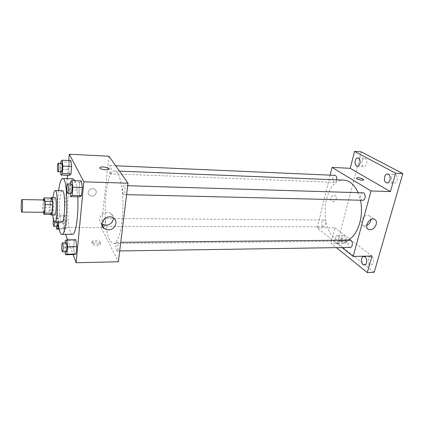 <?xml version="1.0" encoding="UTF-8"?>
<svg xmlns="http://www.w3.org/2000/svg" width="424" height="424" viewBox="0 0 424 424"><rect width="100%" height="100%" fill="white"/><g stroke="black" fill="none" stroke-linecap="round" stroke-linejoin="round"><path stroke-width="0.32" stroke-dasharray="2.12 1.59" d="M43.948 212.329L43.619 211.852C42.797 209.62 43.221 199.672 44.133 199.974M43.412 199.964L42.866 207.654L43.01 210.924L43.455 212.323M43.46 199.344L50.652 199.487L50.027 207.755L42.866 207.654M51.384 214.486L50.186 211.009L43.01 210.924M50.186 211.009L50.027 207.755M50.652 199.487L51.166 198.072M50.938 198.072L50.111 202.985C49.804 208.2 50 212.032 50.705 214.48M54.76 215.074L54.24 214.385C53.546 211.857 53.355 208.078 53.663 203.043C53.965 199.572 54.42 197.743 55.025 197.558M53.011 197.515L52.746 215.058M62.323 190.726C61.146 191.076 60.282 194.372 59.715 200.616C58.867 210.278 60.023 222.404 61.851 222.118M58.581 190.63L57.998 196.27C57.314 205.338 57.351 213.945 58.109 222.102M72.425 234.308C71.677 234.292 70.983 233.46 70.342 231.817C67.972 225.966 67.029 209.583 68.211 196.492C69.266 185.405 70.951 179.527 73.257 178.859M75.032 180.703C76.378 183.74 77.285 189.104 77.746 196.8M60.876 161.798L69.425 162.18L70.829 160.595L69.425 162.18L68.794 169.51L69.552 175.372L68.794 169.51L60.282 169.171L60.605 171.879M70.432 182.092L79.701 182.384L81.371 180.91L79.701 182.384L78.965 190.275L79.876 196.842L78.965 190.275L69.737 190.037L70.151 193.275M68.794 160.5L67.533 175.298M67.246 178.658L63.091 227.566L65.598 234.334M67.623 239.799L73.098 254.57M66.112 215.286L64.803 216.198L64.22 223.056L64.92 229.103L66.229 228.34L66.838 221.376L66.112 215.286L64.803 216.198L64.22 223.056L64.92 229.103L66.229 228.34L66.838 221.376L66.112 215.286L57.733 215.207L56.514 216.129L55.957 223.024L56.307 226.294M65.338 240.498L74.306 240.429L75.848 239.74L74.306 240.429L73.628 247.77L74.46 254.548L73.628 247.77L64.697 247.886L65.137 251.787M108.963 156.223L101.172 227.603L63.091 227.566M91.881 196.127C95.633 196.376 97.865 191.304 94.843 189.348C91.043 186.374 85.6 192.644 89.612 195.369L91.881 196.127C95.633 196.381 97.865 191.304 94.843 189.348C91.043 186.374 85.6 192.644 89.612 195.369L91.881 196.127M109.721 240.032C101.453 225.499 105.131 169.653 114.607 170.92C119.218 170.803 123.31 187.482 122.981 207.341C122.711 227.2 118.121 243.747 113.515 243.493C112.159 243.471 110.892 242.316 109.721 240.032M101.172 227.603L118.376 261.778M123.347 194.261C122.186 192.74 122.706 185.362 123.962 185.611C125.472 185.431 125.255 194.828 123.755 194.563L123.347 194.261M109.731 173.533C108.735 172.245 109.217 165.291 110.293 165.54C111.565 165.387 111.3 174.026 110.039 173.761L109.731 173.533M103.917 226.034C103.032 224.535 103.398 218.228 104.362 218.424C105.55 218.228 105.475 226.58 104.288 226.379L103.917 226.034M117.501 242.761L117.029 242.343C115.625 242.157 115.641 251.209 117.045 250.992C118.158 251.204 118.535 244.457 117.501 242.761M100.303 243.821C99.667 242.067 93.333 241.431 92.183 243.016C90.238 244.987 98.628 246.794 100.165 244.733L100.303 243.821M100.467 242.311C99.831 240.562 93.492 239.926 92.337 241.5C90.397 243.461 98.792 245.273 100.329 243.222L100.467 242.311M108.661 168.874L108.443 169.224C107.314 170.379 100.605 169.552 99.942 168.174L99.852 167.851M101.887 224.047C95.066 219.515 104.511 208.682 110.998 213.606C112.508 214.703 113.325 216.166 113.441 217.994M347.479 240.201L342.974 241.187C340.196 241.187 337.589 240.228 335.14 238.309C317.793 226.082 324.477 178.478 343.891 180.131M358.116 192.682L360.448 200.234M350.081 240.18C347.235 240.037 347.431 247.637 350.266 247.431M336.683 179.84C336.28 181.424 335.585 182.251 334.6 182.315L333.953 182.103C331.881 180.969 332.755 175.101 334.96 175.372M322.903 226.474C321.032 225.197 321.678 219.833 323.682 220.014C326.151 219.86 326.146 226.941 323.682 226.766L322.903 226.474M362.769 200.287L361.942 200.022C359.594 198.724 360.511 192.576 363.024 192.83M330.153 175.16L317.216 227.805L342.009 247.552M361.253 151.861L337.43 243.122L330.969 243.201L336.46 247.637M317.216 227.805L334.918 227.821L330.969 243.201M332.739 201.511C335.723 201.744 337.854 196.524 335.188 195.469C332.225 193.911 328.722 200.011 331.828 201.305L332.739 201.511C335.723 201.744 337.854 196.524 335.193 195.475C332.225 193.916 328.722 200.011 331.833 201.305L332.739 201.511M334.918 227.821L372.023 256.001M346.382 241.314C343.901 239.926 341.85 239.576 340.228 240.265C338.914 241.484 345.867 243.774 346.848 242.438L346.382 241.314M346.721 240.058C344.235 238.67 342.179 238.32 340.557 239.004C339.248 240.217 346.207 242.507 347.187 241.177L346.721 240.058M363.511 180.004L363.511 180.004C361.884 180.444 359.743 180.073 357.093 178.88L356.462 178.154M366.627 225.51L364.666 225.934L363.145 225.605C358.041 223.543 364.137 213.208 369.007 215.721C370.391 216.426 371.042 217.698 370.958 219.542M339.497 241.42C339.078 242.851 338.394 243.609 337.446 243.683C334.441 243.901 334.282 235.606 337.287 235.771C339.205 236.348 339.942 238.235 339.497 241.42M337.43 243.122L374.175 272.319M391.569 177.258C390.997 180.587 391.829 182.559 394.06 183.179C395.449 183.12 396.451 182.15 397.081 180.264C397.654 176.93 396.832 174.948 394.606 174.322C393.202 174.375 392.189 175.356 391.569 177.258M368.477 258.667C367.984 262.127 368.88 264.168 371.18 264.793C372.224 264.698 372.977 263.935 373.438 262.493C373.936 259.027 373.041 256.976 370.751 256.35C369.691 256.446 368.933 257.214 368.477 258.667M341.733 238.007C341.288 241.166 342.041 243.032 343.986 243.604C344.945 243.53 345.639 242.777 346.064 241.351C346.509 238.182 345.761 236.311 343.827 235.733C342.852 235.813 342.157 236.571 341.733 238.007M361.942 161.136C361.439 164.183 362.133 165.991 364.02 166.558C365.255 166.51 366.156 165.572 366.723 163.738C367.226 160.685 366.537 158.868 364.661 158.3C363.41 158.348 362.499 159.297 361.942 161.136M65.137 242.82L64.697 247.886M66.112 251.771L65.768 251.31C65.042 249.492 65.344 242.613 66.139 242.814M74.306 240.429L73.628 247.77M70.267 183.989L69.737 190.037M71.195 193.302L70.898 192.994C70.077 191.431 70.485 183.778 71.38 184.027M79.701 182.384L78.965 190.275M58.236 223.331L58.401 221.333L57.733 215.207M57.123 226.294L56.864 225.939C56.238 224.391 56.53 217.883 57.214 218.084C57.606 218.318 57.807 219.659 57.828 222.102M64.803 216.198L56.514 216.129M64.22 223.056L55.957 223.024M64.92 229.103L59.148 229.108M66.229 228.34L58.989 228.34M66.838 221.376L58.401 221.333M53.36 219.409L53.848 218.058C54.224 218.281 54.42 219.595 54.447 222.001M60.749 163.367L60.282 169.171M61.48 171.911L61.257 171.678C60.553 170.363 60.934 163.171 61.697 163.41M69.425 162.18L68.794 169.51M92.337 241.5L92.183 243.016M100.329 243.222L100.165 244.733M110.998 213.606L113.505 218.042M119.478 171.116L114.607 170.92M342.974 241.187L113.515 243.493M117.045 250.992L119.706 250.95M117.029 242.343L120.766 242.305M115.704 165.773L110.293 165.54M334.6 182.315L110.039 173.761M323.682 220.014L104.362 218.424M323.682 226.766L104.288 226.379M127.704 185.728L123.962 185.611M126.612 194.632L123.755 194.563M340.557 239.004L340.228 240.265M347.187 241.177L346.848 242.438M363.145 225.605L367.645 228.764M369.007 215.721L374.493 219.383M357.273 166.208L364.02 166.558M357.914 157.903L364.661 158.3M337.446 243.683L343.986 243.604M337.287 235.771L343.827 235.733M364.333 264.995L371.18 264.793M363.914 256.509L370.751 256.35M386.995 182.903L394.06 183.179M387.541 173.994L394.606 174.322M57.214 218.084L53.848 218.058"/><path stroke-width="0.64" d="M21.529 211.603C20.903 209.345 21.269 199.248 21.963 199.55C22.822 199.238 22.626 212.424 21.778 212.085L21.529 211.603M21.963 199.55L44.133 199.974C45.246 199.672 45.05 212.663 43.948 212.329L21.778 212.085M43.937 197.929L51.166 198.072L52.391 201.411L52.555 204.728L51.908 213.139L44.61 213.06L45.225 204.607L45.071 201.278L43.937 197.929L43.412 199.964M43.455 212.323L44.123 214.417L44.61 213.06M51.908 213.139L51.384 214.486L44.123 214.417M50.705 214.48L51.161 215.042C52.857 215.535 53.138 197.038 51.426 197.478L50.938 198.072M51.426 197.478L55.025 197.558C56.795 197.118 56.514 215.567 54.76 215.074L51.161 215.042M52.555 204.728L45.225 204.607M52.391 201.411L45.071 201.278M52.746 215.058C53.175 219.553 53.827 221.895 54.701 222.086C57.855 223.035 58.353 189.692 55.173 190.546C54.299 190.71 53.572 193.031 53.011 197.515M54.701 222.086L61.851 222.118C65.206 223.066 65.704 189.883 62.323 190.726L55.173 190.546M58.109 222.102C58.925 229.914 60.16 233.995 61.814 234.35C67.766 236.205 68.662 176.824 62.651 178.504C60.992 178.806 59.63 182.845 58.581 190.63M62.651 178.504L73.257 178.859L75.032 180.703M77.746 196.8C78.838 214.348 75.742 235.124 72.425 234.308L61.814 234.35M60.605 171.879L60.982 175.064L69.552 175.372L70.967 173.941L71.614 166.489L70.829 160.595L62.185 160.198L60.876 161.798L60.749 163.367M70.151 193.275L70.58 196.641L79.876 196.842L81.551 195.559L82.314 187.519L81.371 180.91L71.99 180.608L70.432 182.092L70.267 183.989M73.098 254.57L76.129 262.742L83.851 181.79L69.324 154.235L68.794 160.5M67.533 175.298L67.246 178.658M65.598 234.334L67.623 239.799M65.137 251.787L65.466 254.702L74.46 254.548L76.007 254.034L76.718 246.572L75.848 239.74L66.78 239.804L65.338 240.498L65.137 242.82M76.129 262.742L118.376 261.778L128.011 183.205L108.963 156.223L69.324 154.235M128.011 183.205L83.851 181.79M108.226 229.882L104.24 228.642C97.324 224.079 106.928 213.065 113.505 218.042C118.768 221.307 114.782 230.168 108.226 229.882M99.942 168.169L100.069 167.496C101.628 166.007 110.388 167.803 108.443 169.218C107.314 170.374 100.605 169.552 99.942 168.169M99.852 167.851L100.069 167.501C101.384 166.197 109.037 167.416 108.661 168.874M113.441 217.994C113.054 222.335 110.516 224.762 105.82 225.282L101.887 224.047L104.24 228.642M119.478 171.116L343.891 180.131C349.742 180.534 354.485 184.721 358.116 192.682M360.448 200.234C364.147 216.632 357.421 236.47 347.479 240.201M119.706 250.95L350.266 247.431C352.524 247.584 353.16 241.934 351.04 240.525L350.081 240.18L120.766 242.305M115.704 165.773L334.96 175.372C336.423 175.806 336.995 177.296 336.683 179.84M127.704 185.728L363.024 192.83C366.034 192.734 365.769 200.552 362.769 200.287L126.612 194.632M342.009 247.552L353.15 256.43L371.042 190.97L332.056 167.411L330.153 175.16M336.46 247.637L367.295 272.574L374.175 272.319L402.8 173.559L361.253 151.861L354.538 151.426L350.203 168.323L332.056 167.411M367.295 272.574L372.023 256.001L353.15 256.43M402.8 173.559L395.65 173.215L354.538 151.426M371.042 190.97L390.409 191.59L395.65 173.215M370.067 229.713L368.536 229.389C363.394 227.317 369.596 216.86 374.493 219.383C378.913 221.074 375.06 229.988 370.067 229.713M390.409 191.59L350.203 168.323M357.098 178.88L356.552 178.016C357.459 177.052 364.746 179.129 363.511 180.004C361.884 180.444 359.743 180.067 357.098 178.88M356.462 178.154L356.552 178.016C357.459 177.057 364.746 179.129 363.511 180.004M370.958 219.542C370.576 222.261 369.134 224.248 366.627 225.51M359.95 163.367C359.388 165.212 358.497 166.155 357.273 166.208C353.966 166.224 354.628 157.521 357.914 157.903C359.769 158.47 360.448 160.293 359.95 163.367M389.99 179.962C389.365 181.864 388.368 182.845 386.995 182.903C383.174 182.956 383.736 173.612 387.541 173.994C389.741 174.619 390.557 176.612 389.99 179.962M366.564 262.689C366.113 264.136 365.366 264.905 364.333 264.995C360.909 265.292 360.474 256.393 363.914 256.509C366.177 257.14 367.062 259.202 366.564 262.689M65.466 254.702L66.913 254.188L67.58 246.678L66.78 239.804M62.498 242.846L66.139 242.814C67.146 242.57 67.114 251.983 66.112 251.771L62.466 251.824L62.132 251.363C61.432 249.545 61.729 242.645 62.498 242.846C63.473 242.602 63.436 252.042 62.466 251.824M74.46 254.548L76.007 254.034L66.913 254.188M76.007 254.034L76.718 246.572L67.58 246.678M76.718 246.572L75.848 239.74M70.58 196.641L72.144 195.347L72.864 187.254L71.99 180.608M67.612 183.91L71.38 184.027C72.467 183.82 72.266 193.567 71.195 193.302L67.427 193.212L67.14 192.904C66.34 191.335 66.743 183.661 67.612 183.91C68.667 183.703 68.471 193.477 67.427 193.212M79.876 196.842L81.551 195.559L72.144 195.347M81.551 195.559L82.314 187.519L72.864 187.254M82.314 187.519L81.371 180.91M56.307 226.294L56.604 229.108L57.828 228.335L58.236 223.331M57.828 222.102C57.77 224.641 57.532 226.04 57.123 226.294L53.758 226.289L53.504 225.934C53.111 224.217 53.064 222.043 53.36 219.409M59.148 229.108L56.604 229.108M58.989 228.34L57.828 228.335M54.447 222.001C54.389 224.588 54.161 226.019 53.758 226.289M60.982 175.064L62.302 173.617L62.911 166.123L62.185 160.198M58.226 163.261L61.697 163.41C62.604 163.235 62.376 172.165 61.48 171.911L57.797 171.545C57.113 170.231 57.484 163.017 58.226 163.261C59.106 163.081 58.878 172.033 58.009 171.784M69.552 175.372L70.967 173.941L62.302 173.617M70.967 173.941L71.614 166.489L62.911 166.123M71.614 166.489L70.829 160.595M367.645 228.764L368.536 229.389"/></g></svg>
